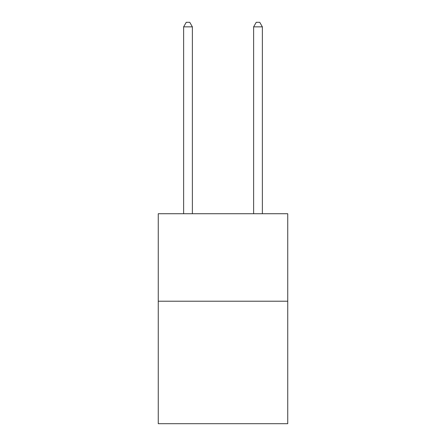 <?xml version="1.0" encoding="UTF-8"?>
<svg xmlns="http://www.w3.org/2000/svg" width="446" height="446" viewBox="0 0 446 446"><rect width="100%" height="100%" fill="white"/><g stroke="black" fill="none" stroke-linecap="round" stroke-linejoin="round"><path stroke-width="0.67" d="M287.742 301.217L287.742 423.7L158.258 423.7L158.258 213.729L287.742 213.729L287.742 301.217L158.258 301.217M192.377 213.729L192.377 26.849L183.629 26.849L183.629 213.729M183.629 26.849L186.255 22.3L189.756 22.3L192.377 26.849M262.371 213.729L262.371 26.849L253.623 26.849L253.623 213.729M253.623 26.849L256.244 22.3L259.745 22.3L262.371 26.849"/></g></svg>
